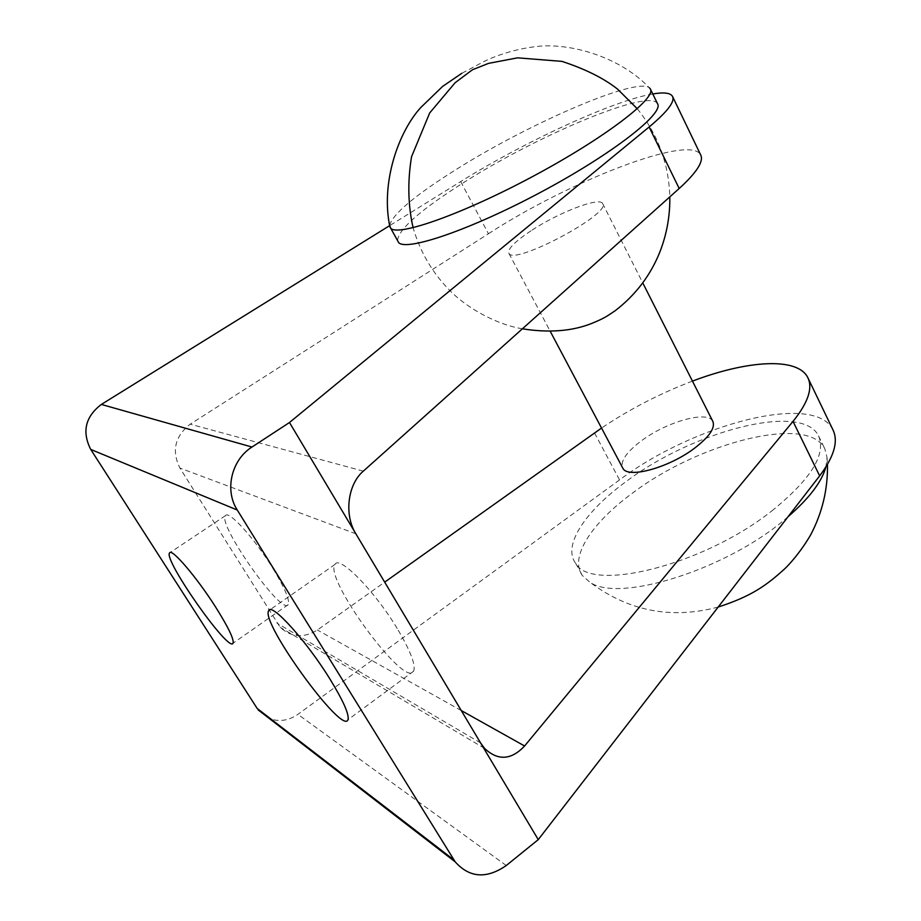 <?xml version="1.0" encoding="UTF-8"?>
<svg xmlns="http://www.w3.org/2000/svg" width="921" height="921" viewBox="0 0 921 921"><rect width="100%" height="100%" fill="white"/><g stroke="black" fill="none" stroke-linecap="round" stroke-linejoin="round"><path stroke-width="0.69" stroke-dasharray="4.61 3.45" d="M652.793 93.965C613.225 100.562 524.866 141.535 460.684 181.575L389.618 225.657M397.515 240.519C398.609 228.857 421.68 208.894 466.728 180.631C540.88 133.89 649.892 88.209 657.513 103.693M832.941 429.831C814.694 391.828 693.202 424.454 619.545 479.922L297.886 714.351C288.676 720.683 279.178 722.087 269.393 718.576M460.684 181.575L488.452 233.738L190.21 424.178C174.909 436.232 171.479 450.876 179.917 468.075L280.191 627.328C291.404 637.47 303.803 638.357 317.377 629.999L384.69 582.141M771.821 510.925C810.871 479.288 826.436 454.272 818.55 435.875C802.237 402.005 692.903 431.166 626.441 481.326C585.445 510.994 562.224 545.462 575.637 563.272C590.914 592.79 702.942 565.644 771.821 510.925M488.452 233.738C569.051 181.322 690.313 133.752 700.697 154.958M692.454 381.11C660.219 393.348 629.918 408.993 601.54 428.058M532.073 230.1C559.243 212.244 599.387 196.818 602.576 203.437C612.684 213.05 514.275 265.57 508.945 253.471C507.183 249.211 514.897 241.429 532.073 230.1M712.727 421.185C707.409 410.329 667.207 421.599 642.052 440.319C627.189 451.382 620.639 460.396 622.389 467.361M398.24 630.229C410.778 651.665 415.901 665.307 413.633 671.179C405.321 689.553 323.271 577.755 335.025 564.423C339.193 554.626 375.78 592.088 398.24 630.229M272.938 568.453C284.911 588.266 290 600.331 288.192 604.66C282.068 616.241 216.688 523.335 225.507 515.633C228.546 509.797 254.749 538.693 272.938 568.453M788.077 516.693C728.891 569.166 617.968 603.704 589.532 581.945L582.486 575.671C568.867 557.481 591.823 522.737 632.646 493.011C698.82 442.736 808.154 414.174 824.779 448.7L827.035 457.553L825.884 467.016M389.618 225.449C392.68 213.81 416.016 194.435 459.66 167.3C531.901 122.205 636.895 76.823 649.42 87.829C617.496 54.431 564.815 41.698 532.845 47.006C511.374 49.849 493.196 57.01 484.619 61.189L461.755 73.346M594.517 432.939L619.545 479.922M506.251 865.533L297.886 714.351M363.323 471.138L190.21 424.178M355.851 533.8L179.917 468.075M480.555 742.89L276.968 623.137M461.26 710.54L317.377 629.999M807.798 377.587L808.085 378.174M484.538 748.37L280.191 627.328M508.945 253.471L550.148 331.157M602.576 203.437L642.789 282.954M827.035 457.553L827.461 464.414M718.207 607.02C671.386 619.557 628.49 611.199 589.532 581.945M575.637 563.272L582.486 575.671M818.55 435.875L824.779 448.7M522.391 328.809C494.117 324.054 464.437 306.037 448.976 289.62C431.903 272.075 419.953 251.433 413.115 227.706M637.263 108.736C658.008 134.512 668.853 163.892 669.82 196.875M225.507 515.633L170.143 552.542M288.192 604.66L233.059 643.215M335.025 564.423L269.98 609.794M413.633 671.179L348 719.715"/><path stroke-width="1.38" d="M389.618 225.657L101.356 404.434C85.342 416.729 81.796 431.73 90.73 449.425L257.178 708.468L269.393 718.576M289.482 422.509L538.255 839.63L506.251 865.533C486.553 879.095 469.537 877.874 455.204 861.86L237.284 510.038C224.333 490.168 231.436 459.832 251.974 447.042L289.482 422.509L649.132 126.994C667.38 111.763 675.162 101.552 672.491 96.348C670.407 92.871 663.845 92.077 652.793 93.965M650.491 89.222L657.513 103.693C664.444 113.26 612.672 153.795 541.744 191.706C470.907 229.709 406.138 251.675 398.62 242.534L397.515 240.519M384.69 582.141L601.54 428.058M330.271 679.571C343.406 701.1 349.312 714.477 348 719.715C342.819 735.948 260.09 621.928 268.69 610.704C271.177 601.943 306.762 641.223 330.271 679.571M215.986 607.63C228.431 627.512 234.13 639.37 233.059 643.215C229.122 653.369 162.959 559.197 169.591 552.911C171.513 547.765 197.117 577.72 215.986 607.63M538.255 839.63L819.655 475.869C834.138 456.586 838.559 441.228 832.941 429.831L808.085 378.174M672.641 96.647L700.697 154.958C703.909 161.313 696.748 172.492 679.191 188.494L363.323 471.138C347.701 484.377 343.913 514.701 355.851 533.8M480.555 742.89L484.538 748.37C497.881 760.953 511.236 760.159 524.59 745.987L793.027 421.392C808.074 402.684 812.99 388.086 807.798 377.587C797.598 356.841 747.288 360.272 692.454 381.11M622.389 467.361L622.964 468.444C628.134 478.793 668.715 467.753 694.238 448.435C709.446 436.761 715.605 427.678 712.727 421.185L642.789 282.954M825.884 467.016C821.82 481.752 809.225 498.307 788.077 516.693M649.42 87.829L650.33 88.888C656.984 97.856 604.775 137.943 533.627 176.003C462.572 214.156 397.93 236.812 390.734 228.247L389.618 225.449M251.974 447.042L101.356 404.434M453.926 859.949L257.178 708.468M237.284 510.038L90.73 449.425M649.132 126.994L679.191 188.494M793.027 421.392L819.655 475.869M524.59 745.987L461.26 710.54M455.204 861.86L258.179 709.918M550.148 331.157L622.964 468.444M827.461 464.414C827.898 489.281 822.303 512.732 810.699 534.79C801.178 551.288 789.562 564.366 784.208 569.293C766.882 584.881 752.123 596.106 718.207 607.02M389.94 227.142C380.35 182.128 398.943 131.231 420.851 107.458L442.633 86.39L461.755 73.346M669.82 196.875C670.085 216.101 666.712 234.59 659.724 252.366C650.284 275.724 635.386 295.204 615.055 310.814C607.112 316.041 605.477 317.768 592.019 323.306C572.39 331.203 549.181 333.045 522.391 328.809M413.115 227.706C408.003 205.325 407.473 181.69 411.526 156.789L429.693 112.949L455.089 82.752L472.415 69.777L488.544 63.376L517.51 57.839L561.937 61.373C585.296 69.04 603.831 78.285 617.542 89.107L637.263 108.736M390.734 228.247L398.62 242.534M269.98 609.794L268.69 610.704"/></g></svg>
